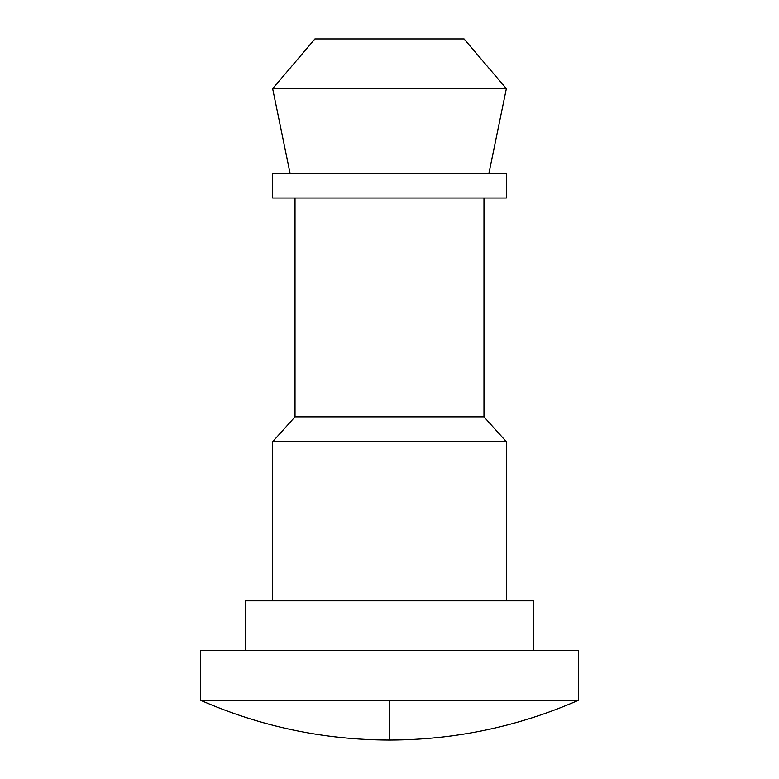 <?xml version="1.0" encoding="UTF-8"?>
<svg xmlns="http://www.w3.org/2000/svg" width="779" height="779" viewBox="0 0 779 779"><rect width="100%" height="100%" fill="white"/><g stroke="black" fill="none" stroke-linecap="round" stroke-linejoin="round"><path stroke-width="1.17" d="M389.5 700.272L389.5 740.05C455.238 739.884 518.22 726.622 578.446 700.272L389.5 700.272L578.446 700.272C518.22 726.622 455.238 739.884 389.5 740.05C323.762 739.884 260.78 726.622 200.554 700.272L389.5 700.272L200.554 700.272L200.554 650.553L200.554 700.272C260.78 726.622 323.762 739.884 389.5 740.05L389.5 700.272M578.446 700.272L578.446 650.553L200.554 650.553L578.446 650.553L578.446 700.272M533.703 650.553L533.703 600.823L245.297 600.823L245.297 650.553L245.297 600.823L533.703 600.823L533.703 650.553M506.35 600.823L506.35 441.712L272.65 441.712L272.65 600.823L272.65 441.712L506.35 441.712L483.973 416.853L295.027 416.853L272.65 441.712L295.027 416.853L483.973 416.853L483.973 198.061L483.973 416.853L506.35 441.712L506.35 600.823M295.027 198.061L295.027 416.853L295.027 198.061M272.65 198.061L506.35 198.061L506.35 173.201L272.65 173.201L272.65 198.061L272.65 173.201L506.35 173.201L506.35 198.061L272.65 198.061M488.949 173.201L506.35 88.679L272.65 88.679L290.051 173.201L272.65 88.679L506.35 88.679L464.08 38.95L314.92 38.95L272.65 88.679L314.92 38.95L464.08 38.95L506.35 88.679L488.949 173.201"/></g></svg>
